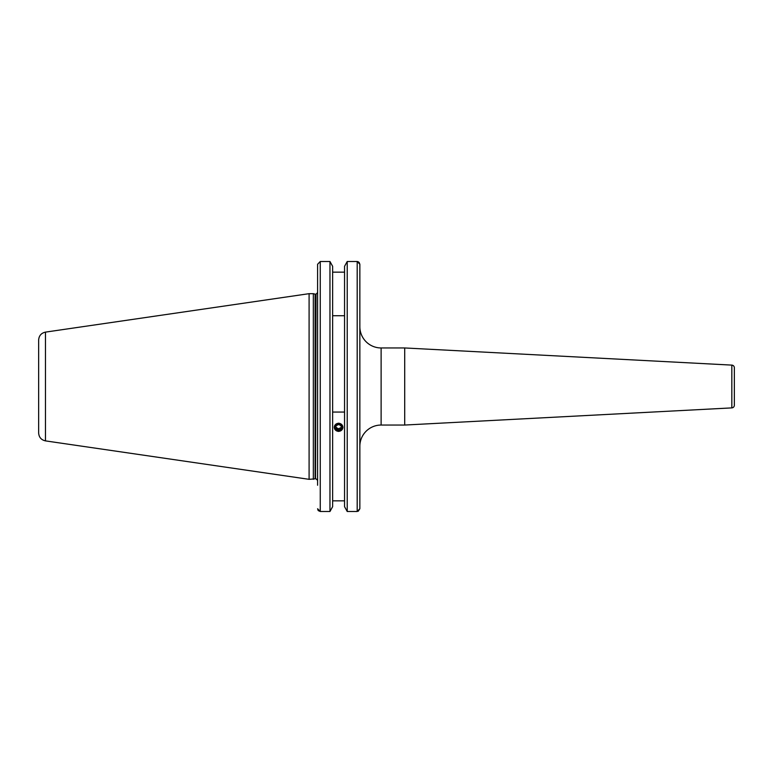 <?xml version="1.0" encoding="UTF-8"?>
<svg xmlns="http://www.w3.org/2000/svg" width="773" height="773" viewBox="0 0 773 773"><rect width="100%" height="100%" fill="white"/><g stroke="black" fill="none" stroke-linecap="round" stroke-linejoin="round"><path stroke-width="1.16" d="M338.294 431.402L334.207 427.314L338.593 423.169M313.345 479.328L313.345 293.672L309.094 293.672L309.094 479.328L315.123 478.845L315.123 294.155L313.345 293.672M45.472 332.119L45.472 440.881C41.249 439.934 38.979 437.305 38.65 432.996L38.65 340.004C38.979 335.695 41.249 333.066 45.472 332.119L309.094 293.672M358.228 261.728L357.194 261.506L359.851 264.269L359.851 375.34M344.555 506.692L344.555 266.308L347.222 261.506L347.222 511.494L344.555 506.692L347.222 511.494L357.194 511.494L359.851 508.731L359.851 264.269L359.097 262.337M332.632 266.308L329.965 261.506L332.632 266.308L332.632 506.692L329.965 511.494L329.965 261.506L320.254 261.506L317.597 264.269L317.597 292.609L316.002 294.204L315.123 294.155M359.851 446.301A21.267 21.267 0 0 1 381.118 425.044L381.118 347.956A21.267 21.267 0 0 1 359.851 326.699L359.851 446.301M731.828 407.893L731.828 365.107A2.657 2.657 0 0 1 734.35 367.755L734.35 405.245A2.657 2.657 0 0 1 731.828 407.893L404.704 425.044L404.704 347.956L381.118 347.956M404.704 425.044L381.118 425.044M731.828 365.107L404.704 347.956M344.555 315.732L332.632 315.732M332.632 272.154L344.555 272.154M338.893 423.179L342.98 427.314L338.593 431.411M344.555 412.057L332.632 412.057M332.632 500.846L344.555 500.846M317.597 485.241L317.597 264.269M317.597 508.731L320.254 511.494L329.965 511.494L332.632 506.692M357.194 511.494L357.194 261.506L347.222 261.506L344.555 266.308M359.851 397.66L359.851 466.235M359.851 485.241L359.851 508.731L358.247 511.262M320.254 261.506L320.254 511.494L318.36 510.663M318.35 510.663L317.78 509.745M338.303 431.324A4.28 4.02 180 0 0 342.864 427.595A4.28 4.02 180 0 0 338.883 423.304A4.28 4.02 180 0 0 334.322 427.044A4.28 4.02 180 0 0 338.303 431.324M341.135 428.928L341.347 426.049L338.796 424.435L336.042 425.71L335.84 428.58L338.381 430.194L341.135 428.928L341.135 427.566L338.381 428.831L338.381 430.194M335.926 427.285L338.381 428.831M341.135 427.566L341.251 425.991M315.539 294.204L315.539 478.796L316.002 294.204M45.472 440.881L309.094 479.328M316.002 478.796L317.597 480.391"/></g></svg>
